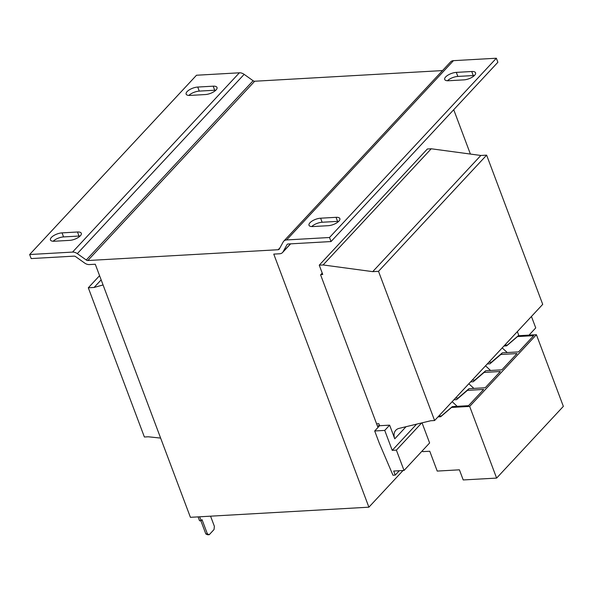 <?xml version="1.0" encoding="UTF-8"?>
<svg xmlns="http://www.w3.org/2000/svg" width="593" height="593" viewBox="0 0 593 593"><rect width="100%" height="100%" fill="white"/><g stroke="black" fill="none" stroke-linecap="round" stroke-linejoin="round"><path stroke-width="0.89" d="M197.743 87.052A8.235 3.247 -20.6 0 0 187.099 91.618A8.235 3.247 -20.6 0 0 186.143 94.139A8.235 3.247 -20.6 0 0 189.96 95.421L205.393 94.546A8.235 3.247 -20.6 0 0 213.673 91.841A8.235 3.247 -20.6 0 0 217.001 87.468A8.235 3.247 -20.6 0 0 213.184 86.178L197.743 87.052L199.263 91.107A8.235 3.247 -20.6 0 0 188.856 95.429M62.043 232.871A8.235 3.247 -20.6 0 0 51.398 237.437A8.235 3.247 -20.6 0 0 50.442 239.957A8.235 3.247 -20.6 0 0 54.26 241.24L69.692 240.365A8.235 3.247 -20.6 0 0 77.972 237.652A8.235 3.247 -20.6 0 0 81.3 233.279A8.235 3.247 -20.6 0 0 77.483 231.996L62.043 232.871L63.562 236.918A8.235 3.247 -20.6 0 0 53.155 241.24M474.363 75.548A8.235 3.247 -20.6 0 0 473.266 75.556L457.833 76.43A8.235 3.247 -20.6 0 0 447.426 80.752M456.306 72.383A8.235 3.247 -20.6 0 0 445.662 76.949A8.235 3.247 -20.6 0 0 444.706 79.462A8.235 3.247 -20.6 0 0 448.523 80.744L463.956 79.87A8.235 3.247 -20.6 0 0 472.236 77.164A8.235 3.247 -20.6 0 0 475.564 72.791A8.235 3.247 -20.6 0 0 471.746 71.508L456.306 72.383L457.833 76.43M338.67 221.367A8.235 3.247 -20.6 0 0 337.565 221.374L322.132 222.249A8.235 3.247 -20.6 0 0 311.725 226.57M320.605 218.202A8.235 3.247 -20.6 0 0 309.961 222.768A8.235 3.247 -20.6 0 0 309.005 225.281A8.235 3.247 -20.6 0 0 312.822 226.563L328.263 225.688A8.235 3.247 -20.6 0 0 336.535 222.983A8.235 3.247 -20.6 0 0 339.863 218.609A8.235 3.247 -20.6 0 0 336.046 217.32L320.605 218.202L322.132 222.249M290.459 243.856L283.106 251.766L286.99 244.657A2.357 1.697 42.9 0 1 287.175 244.412A2.357 1.697 42.9 0 1 288.131 243.99L331.027 241.551L329.508 237.504L286.612 239.943A7.064 5.085 42.9 0 0 283.728 241.203A7.064 5.085 42.9 0 0 283.187 241.951L279.296 249.053A2.357 1.697 42.9 0 1 279.118 249.305A2.357 1.697 42.9 0 1 278.154 249.727L87.853 260.527L254.694 81.241L442.511 70.582M529.023 335.119L535.738 327.907L531.439 316.469M470.397 154.061L453.727 109.712M72.546 252.092L29.65 254.523L196.498 75.237L239.387 72.806L72.546 252.092A7.064 5.085 42.9 0 1 77.305 253.634L244.153 74.355A7.064 5.085 -137.1 0 0 239.387 72.806M244.153 74.355L253.107 80.73A2.357 1.697 -137.1 0 0 254.694 81.241M286.612 239.943L453.46 60.656A7.064 5.085 -137.1 0 0 450.569 61.917L283.728 241.203M453.46 60.656L496.356 58.225L497.875 62.272L331.027 241.551M77.305 253.634L86.267 260.008A2.357 1.697 -137.1 0 0 87.853 260.527M403.018 470.523L368.898 507.185L273.766 254.108L279.681 253.774A7.064 5.085 42.9 0 0 282.564 252.507L290.629 243.849M283.106 251.766A7.064 5.085 42.9 0 1 282.564 252.507M368.898 507.185L190.412 517.318L95.28 264.241L89.373 264.574A7.064 5.085 42.9 0 1 84.614 263.025L75.652 256.65A2.357 1.697 42.9 0 0 74.066 256.139L31.17 258.57L29.65 254.523M322.229 273.099L320.598 274.841L377.674 426.693L379.305 424.944M319.249 265.167L323.111 264.952L431.222 148.776L427.368 148.991L319.249 265.167L322.748 274.477L320.835 274.589M496.356 58.225L329.508 237.504M323.111 264.952L372.723 271.646L378.512 271.32L434.602 420.533L430.74 420.748L399.126 428.368A11.771 8.48 -137.1 0 0 395.805 430.259A11.771 8.48 -137.1 0 0 394.768 438.82L389.631 425.151L379.594 425.722L378.838 423.699L376.599 423.825M160.629 438.086L148.25 436.782L144.388 437.004L88.305 287.79L94.094 287.457L103.063 284.944M431.222 148.776L480.841 155.47L486.631 155.144L542.714 304.357L434.602 420.533M215.8 90.225A8.235 3.247 -20.6 0 0 214.703 90.232L213.184 86.178M199.263 91.107L214.703 90.232M63.562 236.918L79.002 236.044L77.483 231.996M80.099 236.044A8.235 3.247 -20.6 0 0 79.002 236.044M389.631 425.151L384.738 430.407L374.702 430.978L379.594 425.722M416.612 424.151L392.232 450.354L384.738 430.407M378.512 271.32L486.631 155.144M372.723 271.646L480.841 155.47M94.094 287.457L101.158 279.866M88.305 287.79L99.58 275.671M198.092 516.881L199.559 520.795L201.101 520.706L199.633 516.792M200.857 520.721L205.83 533.952L207.706 534.775L209.247 534.693L214.029 529.549L214.384 526.332L210.567 516.177M374.702 430.978L379.268 443.127L392.974 475.23L395.227 475.097L393.708 471.05L404.033 470.464L429.614 442.971L422.046 422.846M392.232 450.354L396.383 450.117L404.033 470.464M421.682 422.935L396.383 450.117M517.363 331.606L518.897 335.697M201.101 520.706L202.05 519.69L207.38 533.863L209.247 534.693M207.38 533.863L205.83 533.952M399.289 470.731L395.227 475.097M422.394 450.732L422.72 451.636L429.762 451.236L437.219 471.079L459.412 469.819L463.215 479.945L496.615 478.091L469.671 406.42L451.532 407.443L440.695 416.746L437.982 416.901M496.615 478.091L563.35 406.375L536.413 334.704L518.275 335.734L507.43 345.03L504.717 345.185M452.148 401.676L457.196 406.331M468.833 383.753L473.881 388.408M485.519 365.822L490.559 370.477M502.197 347.891L507.245 352.546M438.761 416.064L441.474 415.908L452.311 406.613L468.522 405.686L483.651 389.438L467.44 390.357L456.595 399.652L453.89 399.808M455.446 398.133L458.159 397.985L468.996 388.682L485.207 387.763L500.336 371.507L484.125 372.426L473.281 381.729L470.568 381.877M472.124 380.209L474.837 380.054L485.682 370.751L501.893 369.832L517.014 353.576L500.811 354.495L489.966 363.798L487.253 363.954M488.81 362.279L491.523 362.123L502.367 352.828L518.578 351.901L533.7 335.653L517.496 336.572L506.652 345.867L503.939 346.023M440.695 416.746L441.474 415.908M452.311 406.613L451.532 407.443M536.413 334.704L469.671 406.42M518.275 335.734L517.496 336.572M500.811 354.495L502.367 352.828M484.125 372.426L485.682 370.751M467.44 390.357L468.996 388.682M507.43 345.03L506.652 345.867M456.595 399.652L458.159 397.985M473.281 381.729L474.837 380.054M489.966 363.798L491.523 362.123M280.037 247.704L278.154 249.727M86.267 260.008L253.107 80.73M287.405 244.212L286.99 244.657M473.266 75.556L471.746 71.508M336.046 217.32L337.565 221.374M394.768 438.82L406.049 426.701"/></g></svg>
